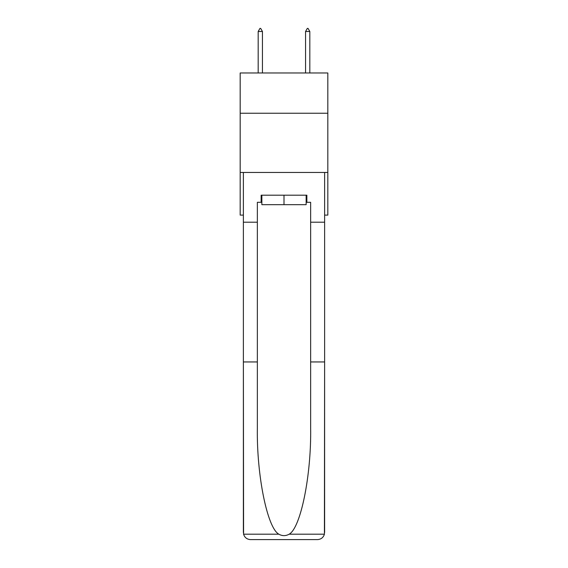 <?xml version="1.0" encoding="UTF-8"?>
<svg xmlns="http://www.w3.org/2000/svg" width="568" height="568" viewBox="0 0 568 568"><rect width="100%" height="100%" fill="white"/><g stroke="black" fill="none" stroke-linecap="round" stroke-linejoin="round"><path stroke-width="0.85" d="M327.821 113.245L327.821 72.981L240.179 72.981L240.179 113.245L327.821 113.245L327.821 215.094L324.619 215.094M327.821 172.459L240.179 172.459L240.179 113.245M240.179 172.459L240.179 215.094L243.381 215.094M306.145 195.2L306.145 204.672L261.855 204.672L261.855 195.2M284 195.2L284 204.672M306.145 202.307L306.855 202.307L306.855 195.2L261.145 195.2L261.145 202.307L257.354 202.307L257.354 361.951L243.381 361.951L243.587 534.197C244.659 537.555 246.959 539.359 250.481 539.6L268.486 539.6M250.481 539.6L317.519 539.6L250.481 539.6M299.514 539.6L317.519 539.6C321.041 539.359 323.341 537.555 324.413 534.197L324.619 361.951L324.619 532.493M257.354 361.951L257.354 428.208C256.615 475.274 267.308 528.006 278.845 534.197C282.275 536.107 285.711 536.107 289.155 534.197C300.692 528.006 311.385 475.274 310.646 428.208L310.646 202.307L306.855 202.307M243.381 532.493L243.381 172.459L324.619 172.459L324.619 222.202L310.646 222.202M257.354 222.202L243.381 222.202M324.619 222.202L324.619 361.951L310.646 361.951M261.145 202.307L261.855 202.307M262.444 31.481L260.669 28.4L259.959 28.4L258.184 31.481L262.444 31.481L262.444 72.981M258.184 31.481L258.184 72.981M307.331 28.4L308.041 28.4L309.816 31.481L305.556 31.481L307.331 28.4M309.816 72.981L309.816 31.481M305.556 72.981L305.556 31.481M243.587 534.197L278.845 534.197M289.155 534.197L324.413 534.197"/></g></svg>
